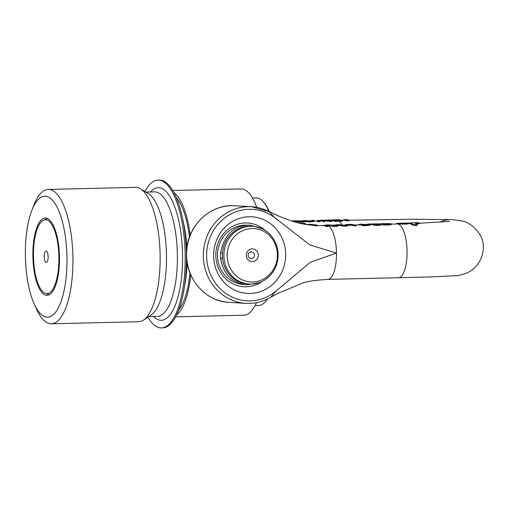 <?xml version="1.0" encoding="UTF-8"?>
<svg xmlns="http://www.w3.org/2000/svg" width="508" height="508" viewBox="0 0 508 508"><rect width="100%" height="100%" fill="white"/><g stroke="black" fill="none" stroke-linecap="round" stroke-linejoin="round"><path stroke-width="0.76" d="M252.381 261.626A6.382 5.994 -86.7 0 1 247.059 252.178A6.382 5.994 -86.7 0 1 257.442 251.93A6.382 5.994 -86.7 0 1 252.381 261.626M251.282 258.489A3.302 3.105 93.3 0 0 251.422 251.885A3.302 3.105 93.3 0 0 248.139 255.01A3.302 3.105 93.3 0 0 251.282 258.489M251.403 284.055A28.899 27.127 93.3 0 0 278.13 254.533A28.899 27.127 93.3 0 0 252.66 226.32A28.899 27.127 93.3 0 0 223.914 253.613A28.899 27.127 93.3 0 0 249.339 284.023A28.899 27.127 93.3 0 0 251.403 284.055M252.666 281.959A26.727 25.089 -86.7 0 1 230.378 242.399A26.727 25.089 -86.7 0 1 273.837 241.376A26.727 25.089 -86.7 0 1 252.666 281.959M249.339 284.023L247.86 283.934A28.899 27.127 -86.7 0 1 222.434 253.53A28.899 27.127 -86.7 0 1 251.181 226.238L252.66 226.32M262.407 228.867L250.311 225.177C234.239 225.076 224.295 234.347 220.491 252.99L220.593 253.003A28.899 27.127 93.3 0 0 220.701 258.343M172.707 190.519L240.913 188.912A63.17 21.704 88.7 0 1 256.807 207.366M256.438 302.673A63.17 21.704 88.7 0 1 243.891 315.22L175.679 316.827M176.708 314.795A63.17 21.704 -91.3 0 0 190.735 274.904M190.195 235.134A63.17 21.704 -91.3 0 0 173.825 192.5M316.814 225.025L311.461 224.46L317.278 225.241A25.47 8.75 -91.3 0 0 316.814 225.025M308.299 224.257L311.461 224.46M311.448 225.133L317.29 225.927L317.278 225.241M380.27 223.844L386.905 223.59L389.166 223.723L387.134 224.161L382.511 223.952A27.553 9.468 88.7 0 1 383.286 224.358L387.795 224.517L390.658 224.149L390.817 223.653L382.391 223.653M390.83 224.326L390.817 223.653M382.518 224.326L381.927 224.339L381.921 223.672L382.327 223.66M384.423 224.085L384.416 223.622M390.671 224.834L383.299 225.044L383.286 224.358M383.299 225.044A26.88 9.233 -91.3 0 0 382.518 224.631L382.511 223.952M347.262 225.406L347.275 226.098L343.662 226.187L338.741 225.412L337.464 226.333L337.458 225.641L338.734 224.739L343.656 225.495L347.262 225.406L347.11 224.688L351.923 224.574L356.14 225.203L351.441 224.384L345.357 224.53M338.741 225.412L338.734 224.739M343.662 226.187L343.656 225.495M356.14 225.203L356.152 225.889L354.381 225.933L351.936 225.254L347.256 225.361M351.936 225.254L351.923 224.574M354.381 225.933L354.368 225.241M348.564 224.511L349.752 224.428M345.205 225.203L345.364 224.53L345.567 225.444L339.471 224.669M345.465 225.419L344.615 225.215M332.975 225.171L337.337 224.72L335.648 225.685L337.458 225.641M337.464 226.333L335.655 226.371L335.648 225.685M342.309 220.301L345.224 219.608L347.288 220.205A577.831 542.455 93.3 0 0 348.964 220.116L346.786 219.577M348.964 220.116L348.971 220.802A563.518 529.019 -86.7 0 1 347.294 220.885L345.218 220.281L342.411 220.358M347.294 220.885L347.288 220.205M323.126 220.243L332.048 220.694A27.553 9.468 -91.3 0 0 329.851 220.002L328.289 220.04A27.553 9.468 88.7 0 1 329.514 220.243L324.91 220.123M327.787 220.091A27.553 9.468 88.7 0 1 328.289 220.04M319.38 220.574A27.553 9.468 88.7 0 1 320.821 220.218A27.553 9.468 88.7 0 1 323.018 220.904L324.587 220.866A27.553 9.468 -91.3 0 0 322.389 220.18L320.821 220.218M330.168 220.739L330.175 221.424L332.061 221.38L332.048 220.694M330.175 221.424L324.479 220.802M323.018 220.904L323.031 221.59L324.593 221.558L324.587 220.866M323.031 221.59A26.88 9.233 -91.3 0 0 320.84 220.885L320.008 220.91M409.727 223.59L410.02 222.904L413.537 224.638L416.992 224.752L415.455 223.431L419.278 222.942L417.5 222.637M419.468 223.787L419.278 222.942M403.003 223.164A27.756 9.538 88.7 0 1 403.428 223.12A27.756 9.538 88.7 0 1 403.441 223.12L403.511 223.133M403.441 223.133L401.371 223.183A27.648 9.5 -91.3 0 0 401.168 223.203M395.954 224.009A27.559 9.468 88.7 0 1 397.993 223.285A27.559 9.468 88.7 0 1 398.545 223.317L406.47 223.463L408.216 223.063A28.048 9.633 -91.3 0 0 407.41 222.993A28.048 9.633 -91.3 0 0 407.168 223.012M408.407 223.831L408.216 223.063M408.4 223.171L409.721 223.012M411.791 222.847L410.686 222.891M413.614 222.796L414.503 222.745A29 9.963 88.7 0 1 415.366 222.821L415.011 222.879A460.578 432.378 93.3 0 0 414.185 222.885L412.991 222.809M415.366 222.853L415.011 222.879M408.229 223.736L406.483 224.142L398.558 223.984A26.886 9.239 -91.3 0 0 398.031 223.958A26.886 9.239 -91.3 0 0 397.891 223.964M416.992 224.752L417.005 225.469L413.544 225.349L409.918 223.584M413.544 225.349L413.537 224.638M419.284 223.622L416.37 224.123M291.662 221.012A27.553 9.468 88.7 0 1 292.519 220.885A27.553 9.468 88.7 0 1 294.716 221.571L296.393 221.532A27.553 9.468 -91.3 0 0 294.545 220.853L302.304 221.393L304.483 221.342L299.237 220.942M294.716 221.933L294.716 221.571M296.393 221.532L296.399 222.218L295.789 222.231M304.483 221.342L304.489 222.028L302.311 222.079L296.316 221.482M296.475 221.482L296.462 220.809M302.311 222.079L302.304 221.393M292.519 220.885L299.529 220.783M308.807 220.948L312.42 220.523M302.184 221.221L302.444 220.65L310.439 221.272L313.874 220.802L313.601 220.389M314.249 221.196L314.242 220.529M313.614 221.063L313.88 221.482L310.445 221.958L304.483 221.494M302.451 221.024L302.444 220.65L304.324 220.605L309.912 220.948C312.115 220.815 312.763 220.643 311.855 220.428L311.861 220.764M317.202 220.561A27.553 9.468 88.7 0 1 318.091 221.024L320.116 220.974A27.553 9.468 -91.3 0 0 319.227 220.516L317.202 220.561L317.208 221.24A26.88 9.233 -91.3 0 1 318.103 221.71L318.091 221.024M320.116 220.974L320.123 221.659L318.103 221.71M331.133 220.224A27.553 9.468 88.7 0 1 332.41 219.945A27.553 9.468 88.7 0 1 334.607 220.631L342.5 220.415A27.616 9.487 -91.3 0 0 341.947 220.104A577.888 542.506 -86.7 0 1 338.474 220.218L335.731 220.281A27.553 9.468 -91.3 0 0 334.086 219.901A27.553 9.468 -91.3 0 0 334.01 219.907L336.76 219.843A2403.608 2256.441 -86.7 0 1 339.808 219.754L339.814 220.174M342.5 220.415L342.513 221.101L334.613 221.317A26.88 9.233 -91.3 0 0 332.423 220.612L331.946 220.624M334.613 221.317L334.607 220.631M338.474 220.218A27.553 9.468 88.6 0 1 339.026 220.529M321.507 225.666L327.266 224.955L325.571 225.844L327.381 225.857L328.657 224.974L335.502 225.685L329.4 224.911M335.502 225.685L335.515 226.377L333.591 226.422L328.67 225.647L327.393 226.549L325.584 226.53L325.571 225.844M327.393 226.549L327.381 225.857M328.67 225.647L328.657 224.974M333.591 226.422L333.578 225.73M365.233 224.625L368.63 223.984L368.351 224.384L363.899 224.657A27.553 9.468 -91.3 0 0 361.982 224.136L360.305 224.174A27.553 9.468 88.7 0 1 362.756 225.044L369.754 224.619L370.389 223.939L368.497 223.984L368.351 224.384M363.576 224.492L365.227 224.352M370.395 224.612L369.767 225.304L365.671 225.666L362.769 225.736L362.756 225.044M369.767 225.304L369.754 224.619M370.884 224.758L370.878 224.091L370.389 223.939M358.242 224.898A27.553 9.468 88.7 0 1 360.305 224.174M362.769 225.736A26.88 9.233 -91.3 0 0 360.318 224.847L355.454 224.961M299.707 223.253C295.059 222.288 297.123 222.46 305.899 223.755L305.905 224.415M381.165 224.555L381.006 225.057L378.136 225.438L373.634 225.273A26.88 9.233 -91.3 0 0 372.853 224.86L372.847 224.18A27.553 9.468 88.7 0 1 373.621 224.587L378.13 224.746L381 224.377L381.152 223.882L372.726 223.882M373.634 225.273L373.621 224.587M374.758 224.314L374.752 223.85L379.501 223.952L377.469 224.384L372.847 224.18M381.006 225.057L381.152 223.882M372.853 224.555L372.262 224.568L372.256 223.895L372.669 223.888M370.605 224.072L374.752 223.85M317.284 225.546L325.774 225.66M439.769 222.244A27.553 25.864 -86.7 0 1 451.885 219.64L413.277 219.246L348.964 220.186M262.471 281.267A31.921 29.966 -86.7 0 1 246.24 286.779A31.921 29.966 -86.7 0 1 217.627 244.183A31.921 29.966 -86.7 0 1 265.386 230.569M250.171 293.44A38.36 36.011 93.3 0 0 280.562 235.185A38.36 36.011 93.3 0 0 218.173 236.652A38.36 36.011 93.3 0 0 250.171 293.44M268.624 211.385A48.387 45.422 93.3 0 0 251.536 206.737A48.387 45.422 93.3 0 0 203.41 252.432A48.387 45.422 93.3 0 0 245.98 303.352C254.813 303.803 263.106 301.752 270.853 297.199L275.565 291.465L310.109 262.407L336.48 253.048A26.88 9.233 88.7 0 1 327.876 279.387A26.88 9.233 88.7 0 1 327.863 279.387L398.443 277.73A26.88 9.233 88.7 0 1 398.424 277.73L432.111 276.885L455.524 275.679C457.175 275.971 461.118 275.012 467.354 272.802C483.743 264.954 486.772 244.678 479.87 234.639C474.593 226.708 468.497 222.129 461.582 220.897L452.603 219.678M311.728 225.158C305.219 224.511 296.247 223.374 280.079 216.675L269.176 211.645L274.53 217.526L309.867 244.939L336.48 253.048A26.88 9.233 88.7 0 0 328.066 225.946M243.63 284.499A29.705 27.883 -86.7 0 1 217.519 253.244A29.705 27.883 -86.7 0 1 247.04 225.19M239.693 283.464L237.255 283.324A29.705 27.883 93.3 0 0 237.312 283.331M270.853 297.199L278.765 293.002L302.07 283.299C306.667 281.445 315.265 280.143 327.876 279.394M222.542 258.382L220.567 258.362L222.529 258.293M220.593 253.003L222.472 253.009M267.221 299.142A53.765 18.472 88.7 0 1 265.474 301.574L266.008 300.939A53.092 18.237 -91.3 0 0 267.399 299.053M269.348 211.728A53.092 18.237 -91.3 0 0 263.684 202.14L263.119 201.53A53.765 18.472 88.7 0 1 268.986 211.538M48.139 256.8A5.715 1.962 88.7 0 1 46.717 262.261A5.715 1.962 88.7 0 1 44.209 256.737A5.715 1.962 88.7 0 1 46.457 251.098A5.715 1.962 88.7 0 1 48.139 256.8M45.657 219.742A36.963 12.7 88.7 0 1 58.896 259.372A36.963 12.7 88.7 0 1 45.345 293.351A36.963 12.7 88.7 0 1 33.477 256.991A36.963 12.7 88.7 0 1 43.618 220.104A36.963 12.7 88.7 0 1 45.657 219.742M252.527 198.05L256.28 197.961A53.765 18.472 88.7 0 1 263.119 201.53M265.474 301.574A53.765 18.472 88.7 0 1 258.807 305.46L255.06 305.549M34.112 303.778L36.417 308.928A67.202 23.089 -91.3 0 0 51.397 323.786A67.202 23.089 -91.3 0 0 65.551 308.521A67.202 23.089 -91.3 0 0 66.777 213.957A67.202 23.089 -91.3 0 0 48.235 189.421A67.202 23.089 -91.3 0 0 33.966 204.972L31.909 210.217A60.484 20.777 88.7 0 1 61.392 218.154A60.484 20.777 88.7 0 1 60.338 303.416A60.484 20.777 88.7 0 1 34.112 303.778A60.484 20.777 88.7 0 1 31.909 210.217M51.397 323.786L138.614 321.735A67.202 23.089 -91.3 0 0 143.453 320.103A67.202 23.089 -91.3 0 0 153.988 211.906A67.202 23.089 -91.3 0 0 140.36 188.766A67.202 23.089 -91.3 0 0 135.452 187.363L48.235 189.421M37.122 226.835A38.646 13.278 88.7 0 1 45.263 218.053A38.646 13.278 88.7 0 1 55.924 232.169A38.646 13.278 88.7 0 1 58.541 273.056A38.646 13.278 88.7 0 1 47.085 295.326A38.646 13.278 88.7 0 1 33.96 269.862A38.646 13.278 88.7 0 1 37.122 226.835M143.453 320.103L151.022 315.093A62.255 21.387 -91.3 0 0 160.788 214.852A62.255 21.387 -91.3 0 0 148.158 193.415L140.36 188.766M176.162 197.377A60.484 20.777 88.7 0 1 189.465 237.039M189.941 273.012A60.484 20.777 88.7 0 1 178.81 309.823M147.866 317.176A73.927 25.394 -91.3 0 0 161.487 327.92L162.751 327.889A73.927 25.394 -91.3 0 0 186.398 253.39A73.927 25.394 -91.3 0 0 159.264 180.08L158.007 180.111A73.927 25.394 -91.3 0 0 144.907 191.478M161.487 327.92A73.927 25.394 -91.3 0 0 177.057 311.125A73.927 25.394 -91.3 0 0 183.102 228.822A73.927 25.394 -91.3 0 0 158.007 180.111M386.912 224.161L386.905 223.59M387.801 225.209L387.795 224.517M406.483 224.142L406.47 223.463M402.336 224.219L402.323 223.539M398.558 223.984L398.545 223.317M417.538 224.149L417.532 223.463M414.503 222.885L417.633 222.637M313.88 221.482L313.874 220.802M310.445 221.958L310.439 221.272M305.74 221.672L305.733 220.993M327.031 224.993A27.553 9.468 88.7 0 1 328.054 225.266M368.637 224.32L368.63 223.984M365.671 225.666L365.658 224.974M378.136 225.438L378.13 224.746M377.247 224.39L377.241 223.818M398.031 223.958L397.18 223.984A26.88 9.233 88.7 0 1 397.44 223.984A26.88 9.233 88.7 0 1 407.054 251.009A26.88 9.233 88.7 0 1 398.443 277.73M342.017 224.803A26.88 9.233 -91.3 0 0 339.039 221.215M275.565 291.465A45.834 43.028 -86.7 0 1 218.116 286.537A45.834 43.028 -86.7 0 1 217.259 225.152A45.834 43.028 -86.7 0 1 274.53 217.526M245.98 303.352L229.241 302.387A48.387 45.422 -86.7 0 1 186.671 251.473A48.387 45.422 -86.7 0 1 234.798 205.772L251.536 206.737L269.456 211.792M148.825 316.548L157.423 316.344A62.255 21.387 -91.3 0 0 175.882 280.473A62.255 21.387 -91.3 0 0 171.672 214.598A62.255 21.387 -91.3 0 0 154.496 191.865L145.891 192.068M153.391 316.44A66.288 22.771 -91.3 0 0 179.172 292.132A66.288 22.771 -91.3 0 0 176.473 211.95A66.288 22.771 -91.3 0 0 150.463 191.96M184.48 286.588A60.484 20.777 -91.3 0 0 187.077 262.509M186.874 247.688A60.484 20.777 -91.3 0 0 182.918 220.313M243.008 225.768L240.576 225.628M308.242 224.758L308.235 224.238M391.058 223.844L391.071 224.523M339.344 224.669L336.995 224.726M345.224 219.615L346.97 219.57M403.428 223.133L407.41 223.006M401.409 223.196L397.993 223.298M410.02 222.917L413.233 222.802M301.815 220.897L301.828 221.583M313.722 220.383L311.969 220.421M334.086 219.901L332.41 219.945M329.273 224.904L326.923 224.961M381.394 224.072L381.406 224.752M449.548 221.431L419.462 223.234M408.407 223.634L410.064 223.577M317.208 220.974L314.249 221.044M397.18 223.984L391.065 224.123M382.365 224.326L381.4 224.352M372.701 224.555L370.884 224.6M335.909 225.425L334.543 225.457M229.241 302.387C204.622 301.644 184.118 276.784 186.55 250.882C187.693 225.317 210.655 203.746 234.798 205.772M220.567 258.362C223.203 274.009 231.972 282.854 246.875 284.886L259.315 282.607M45.345 293.351L49.219 294.761M43.618 220.104L47.428 218.516"/></g></svg>
